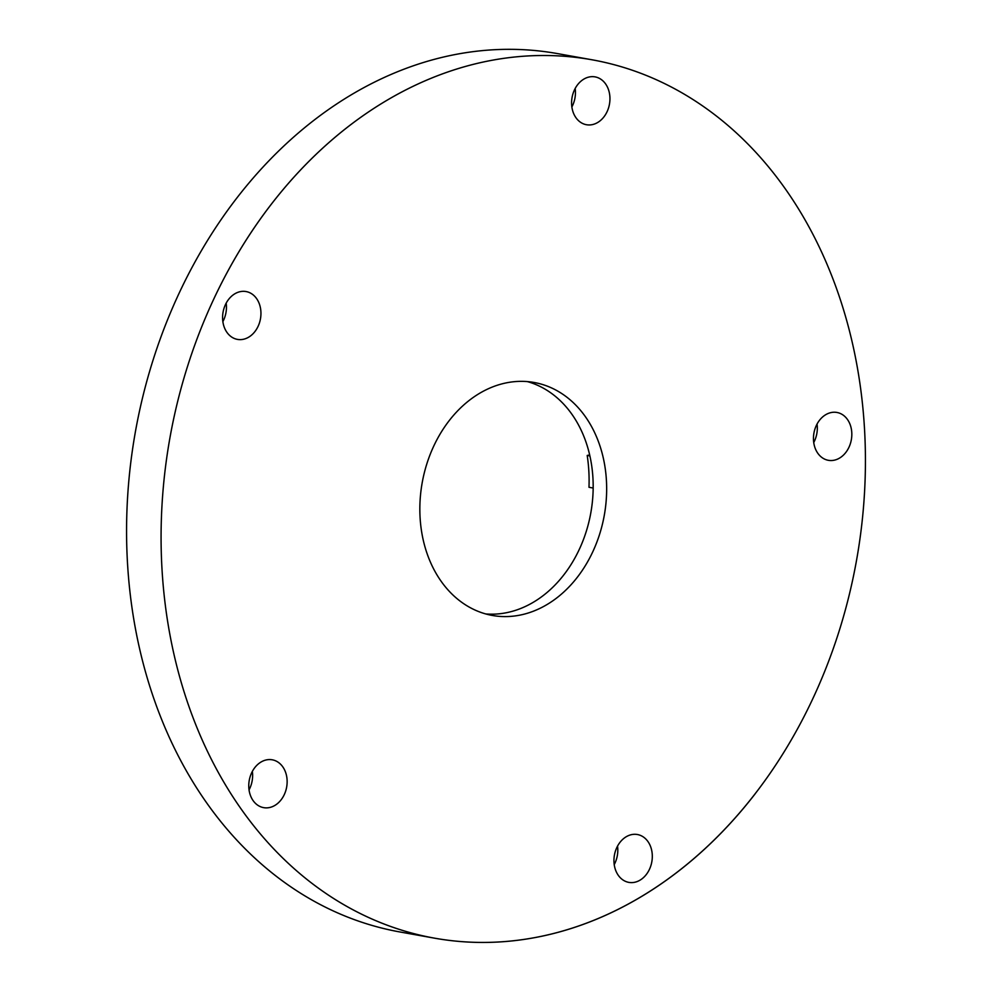 <?xml version="1.0" encoding="UTF-8"?>
<svg xmlns="http://www.w3.org/2000/svg" width="992" height="992" viewBox="0 0 992 992"><rect width="100%" height="100%" fill="white"/><g stroke="black" fill="none" stroke-linecap="round" stroke-linejoin="round"><path stroke-width="1.49" d="M699.918 104.073A446.189 348.7 -79.8 0 1 838.686 632.474A446.189 348.7 -79.8 0 1 434.57 938.172A446.189 348.7 -79.8 0 1 326.579 893.866A446.189 348.7 -79.8 0 1 187.823 365.465A446.189 348.7 -79.8 0 1 591.939 59.768A446.189 348.7 -79.8 0 1 699.918 104.073A446.189 348.713 -79.8 0 0 591.926 59.768A446.189 348.713 -79.8 0 0 213.243 300.167M562.774 394.233A118.346 92.492 -79.8 0 1 599.565 534.39A118.346 92.492 -79.8 0 1 492.379 615.462A118.346 92.492 -79.8 0 1 463.735 603.706A118.346 92.492 -79.8 0 1 426.932 463.562A118.346 92.492 -79.8 0 1 534.118 382.478A118.346 92.492 -79.8 0 1 562.774 394.233M600.941 79.298A24.304 18.997 -79.8 0 1 608.493 108.078A24.304 18.997 -79.8 0 1 586.483 124.732A24.304 18.997 -79.8 0 1 580.593 122.314A24.304 18.997 -79.8 0 1 573.041 93.533A24.304 18.997 -79.8 0 1 595.051 76.88A24.304 18.997 -79.8 0 1 600.941 79.298M842.816 414.867A24.304 18.997 -79.8 0 1 850.367 443.66A24.304 18.997 -79.8 0 1 828.357 460.313A24.304 18.997 -79.8 0 1 822.467 457.895A24.304 18.997 -79.8 0 1 814.916 429.114A24.304 18.997 -79.8 0 1 836.926 412.461A24.304 18.997 -79.8 0 1 842.816 414.867M643.3 836.938A24.304 18.997 -79.8 0 1 650.851 865.731A24.304 18.997 -79.8 0 1 628.841 882.384A24.304 18.997 -79.8 0 1 622.964 879.966A24.304 18.997 -79.8 0 1 615.4 851.186A24.304 18.997 -79.8 0 1 637.41 834.52A24.304 18.997 -79.8 0 1 643.3 836.938M278.12 762.216A24.304 18.997 -79.8 0 1 285.684 791.008A24.304 18.997 -79.8 0 1 263.661 807.649A24.304 18.997 -79.8 0 1 257.784 805.244A24.304 18.997 -79.8 0 1 250.22 776.451A24.304 18.997 -79.8 0 1 272.242 759.798A24.304 18.997 -79.8 0 1 278.12 762.216M251.943 293.967A24.304 18.997 -79.8 0 1 259.495 322.747A24.304 18.997 -79.8 0 1 237.485 339.4A24.304 18.997 -79.8 0 1 231.595 336.995A24.304 18.997 -79.8 0 1 224.043 308.202A24.304 18.997 -79.8 0 1 246.053 291.549A24.304 18.997 -79.8 0 1 251.943 293.967M587.202 455.44A139.822 109.269 -79.8 0 1 588.988 487.283A139.822 109.281 100.2 0 0 587.202 455.452L589.868 455.923L587.202 455.44L589.657 454.968M817.048 424.055A24.304 18.997 -79.8 0 1 813.738 442.531M617.532 846.126A24.304 18.997 -79.8 0 1 614.222 864.602M252.352 771.392A24.304 18.997 -79.8 0 1 249.042 789.88M226.176 303.143A24.304 18.997 -79.8 0 1 222.865 321.631M575.174 88.474A24.304 18.997 -79.8 0 1 571.863 106.962M527.322 381.585A118.346 92.492 -79.8 0 1 549.27 391.803A118.346 92.492 -79.8 0 1 587.351 527.781A118.346 92.492 -79.8 0 1 485.696 613.936M593.154 488.027L588.988 487.283L593.154 488.027M755.408 793.488A446.189 348.713 -79.8 0 1 434.558 938.172A446.189 348.713 -79.8 0 1 326.579 893.879M591.926 59.768L557.442 53.593A446.189 348.713 100.2 0 0 153.314 359.278A446.189 348.713 100.2 0 0 292.082 887.691A446.189 348.713 100.2 0 0 400.074 931.996L434.558 938.172"/></g></svg>
